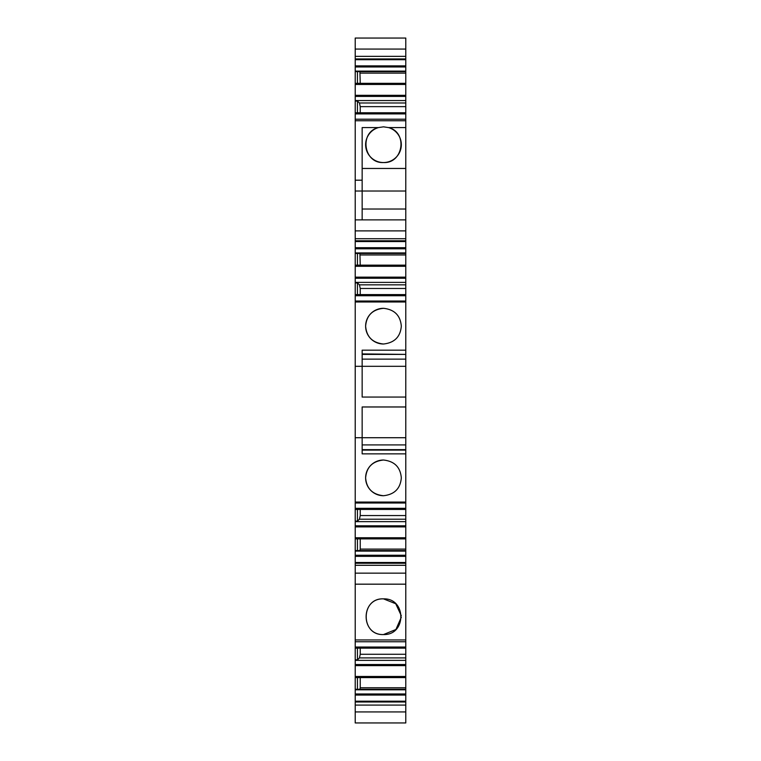 <?xml version="1.0" encoding="UTF-8"?>
<svg xmlns="http://www.w3.org/2000/svg" width="761" height="761" viewBox="0 0 761 761"><rect width="100%" height="100%" fill="white"/><g stroke="black" fill="none" stroke-linecap="round" stroke-linejoin="round"><path stroke-width="1.14" d="M405.784 397.061L362.15 397.061L362.15 366.317L355.216 366.317L355.216 502.916L355.216 502.06L405.784 502.06L405.784 453.86L362.15 453.86L362.15 406.973L405.784 406.973L405.784 359.135L362.15 359.135M355.216 366.317L355.216 301.974L405.784 301.974L405.784 350.184L362.15 350.184L362.15 366.317L405.784 366.317M405.784 301.974L405.784 282.388L355.216 282.388L355.216 253.451L405.784 253.451L405.784 240.78L355.216 240.78L355.216 119.296M355.216 219.872L405.784 219.872L405.784 119.211L355.216 119.211L355.216 112.771L405.784 112.771L355.216 113.17M405.784 97.494L405.784 102.992L405.784 100.557L355.216 100.557L355.216 112.771M355.216 100.557L355.216 59.71L405.784 59.71L405.784 65.865L355.216 65.865M405.784 59.71L405.784 58.939L355.216 58.939L355.216 59.71M355.216 58.939L355.216 49.075L405.784 49.075L405.784 56.362L355.216 56.362M405.784 49.075L405.784 38.05L355.216 38.05L355.216 49.075M355.216 711.925L355.216 722.95L405.784 722.95L405.784 705.086L355.216 705.086L355.216 711.925L405.784 711.925M405.784 705.086L355.216 705.086M355.216 705.019L355.216 689.808L405.784 689.808L405.784 693.965L355.216 693.965M355.216 677.594L355.216 660.367L405.784 660.367L405.784 677.594L355.216 677.594L355.216 689.808M355.216 660.367L355.216 639.915M355.216 573.147L405.784 573.147L405.784 565.299L355.216 565.299L355.216 639.953L405.784 639.953L405.784 641.751L355.216 641.751M355.216 565.299L355.216 551.097L405.784 551.097L405.784 555.245L355.216 555.245M355.216 538.883L355.216 521.646L405.784 521.646L405.784 538.883L355.216 538.883L355.216 551.097M355.216 521.646L355.216 503.002L405.784 503.002L405.784 502.06M355.216 301.974L355.216 301.118M405.784 301.033L355.216 301.033L355.216 294.602L405.784 294.602M355.216 282.388L355.216 294.602M355.216 253.451L355.216 241.551L405.784 241.551M355.216 240.78L355.216 241.551M362.15 444.909L405.784 444.909L405.784 437.718L355.216 437.718M383.477 495.725C394.455 494.536 400.4 488.581 401.323 477.879C400.4 467.168 394.455 461.223 383.477 460.025C372.5 461.223 366.545 467.168 365.622 477.879C366.545 488.581 372.5 494.536 383.477 495.725A17.845 17.845 0 0 1 365.622 477.879A17.845 17.845 0 0 1 383.477 460.025M362.15 450.112L405.784 450.112L405.784 453.86M405.784 450.112L405.784 444.909M405.784 437.718L405.784 406.973M362.15 354.398L405.784 354.398L405.784 359.135M405.784 354.398L362.15 353.922M405.784 350.184L405.784 353.922M365.622 326.155C366.545 315.454 372.5 309.499 383.477 308.31C394.455 309.499 400.4 315.454 401.323 326.155C400.4 336.866 394.455 342.811 383.477 344.01C372.5 342.811 366.545 336.866 365.622 326.155M405.784 191.021L355.216 191.021M355.216 180.195L362.15 180.195L362.15 219.872L362.15 209.028L405.784 209.028M362.15 180.195L362.15 127.591L378.379 127.591A17.845 17.845 0 0 0 383.477 162.54C363.596 163.663 359.011 132.186 378.379 127.582L383.477 126.84L388.576 127.591A17.845 17.845 0 0 1 383.477 162.54C403.349 163.663 407.944 132.186 388.567 127.582M405.784 127.591L388.576 127.591M405.784 120.742L355.216 120.742M405.784 119.211L405.784 113.17M355.216 101.07L357.442 101.07L357.442 112.771M357.442 101.07L359.439 102.992L360.238 106.635L360.238 112.771M405.784 112.771L405.784 102.992L359.439 102.992M405.784 100.557L405.784 83.32L355.216 83.32M355.216 71.62L357.442 71.62L357.442 83.32M357.442 71.62L405.784 71.62L405.784 65.865M355.216 71.106L405.784 71.106M405.784 58.939L405.784 56.362M405.784 705.019L405.784 693.965M355.216 701.204L405.784 701.204M355.216 689.285L405.784 689.285L405.784 689.808M357.442 677.594L357.442 689.285M405.784 660.367L405.784 657.913L359.439 657.913L360.238 654.27L405.784 654.27L405.784 641.666M357.442 648.153L357.442 659.844L359.439 657.913M357.442 659.844L355.216 659.844M355.216 648.153L405.784 648.153M405.784 573.147L405.784 639.953M401.313 617.219L395.91 629.509L383.477 634.56C360.353 635.311 360.343 598.098 383.477 598.859C406.602 598.098 406.602 635.321 383.477 634.56C360.448 635.654 360.448 597.765 383.477 598.859L395.73 603.739L401.294 615.697M405.784 565.299L405.784 554.436M355.216 562.493L405.784 562.493M355.216 550.583L405.784 550.583L405.784 551.097M357.442 538.883L357.442 550.583M405.784 521.646L405.784 519.202L359.439 519.202L360.238 515.558L405.784 515.558L405.784 502.916M357.442 509.432L357.442 521.133L359.439 519.202M357.442 521.133L355.216 521.133M355.216 509.432L405.784 509.432M355.216 282.902L357.442 282.902L357.442 294.602M357.442 282.902L359.439 284.833L360.238 288.476L360.238 294.602M405.784 284.833L359.439 284.833M405.784 282.388L405.784 265.151L355.216 265.151M357.442 253.451L357.442 265.151M355.216 252.937L405.784 252.937M405.784 240.78L405.784 238.735L355.216 238.735M405.784 219.872L405.784 238.735M405.784 586.465L405.784 611.254M405.784 619.616L405.784 639.915M405.784 559.773L405.784 556.339L355.216 556.339M405.784 566.631L405.784 571.587M405.784 253.451L405.784 265.151M405.784 519.202L405.784 515.558M405.784 538.883L405.784 550.583M405.784 657.913L405.784 654.27M405.784 677.594L405.784 689.285M405.784 71.62L405.784 83.32M383.477 344.01A17.845 17.845 0 0 1 365.622 326.155A17.845 17.845 0 0 1 383.477 308.31M405.784 168.466L362.15 168.466L362.15 127.591M405.784 106.635L360.238 106.635M359.905 71.62L360.238 83.32M359.905 689.285L360.238 687.773L405.784 687.773M360.238 677.594L360.238 687.773M360.238 648.153L360.238 654.27M359.905 550.583L360.238 549.09L405.784 549.09M360.238 538.883L360.238 549.09M360.238 509.432L360.238 515.558M405.784 288.476L360.238 288.476M359.905 253.451L360.238 265.151M360.238 254.954L405.784 254.954M360.238 73.113L405.784 73.113M362.15 449.637L405.784 449.637M405.784 113.912L355.216 113.912M405.784 96.409L355.216 96.409M405.784 95.325L355.216 95.325M405.784 84.452L355.216 84.452M405.784 83.72L355.216 83.72M405.784 66.958L355.216 66.958M405.784 701.984L355.216 701.984M405.784 695.059L355.216 695.059M405.784 677.214L355.216 677.214M405.784 676.481L355.216 676.481M405.784 665.618L355.216 665.618M405.784 664.524L355.216 664.524M405.784 647.773L355.216 647.773M405.784 647.04L355.216 647.04M405.784 563.264L355.216 563.264M405.784 538.484L355.216 538.484M405.784 537.751L355.216 537.751M405.784 526.888L355.216 526.888M405.784 525.794L355.216 525.794M405.784 509.033L355.216 509.033M405.784 508.3L355.216 508.3M405.784 295.734L355.216 295.734M405.784 295.002L355.216 295.002M405.784 278.241L355.216 278.241M405.784 277.156L355.216 277.156M405.784 266.283L355.216 266.283M405.784 265.551L355.216 265.551M405.784 248.79L355.216 248.79M405.784 247.696L355.216 247.696M355.216 230.887L405.784 230.887M355.216 584.172L405.784 584.172"/></g></svg>
